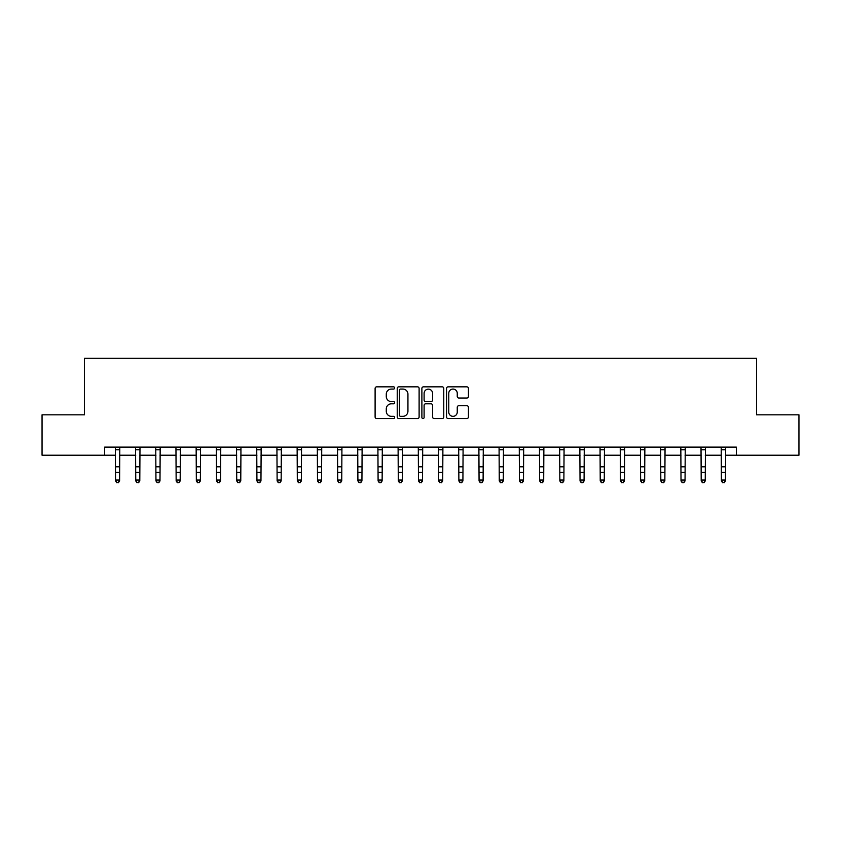 <?xml version="1.0" encoding="UTF-8"?>
<svg xmlns="http://www.w3.org/2000/svg" width="841" height="841" viewBox="0 0 841 841"><rect width="100%" height="100%" fill="white"/><g stroke="black" fill="none" stroke-linecap="round" stroke-linejoin="round"><path stroke-width="1.26" d="M394.65 387.953A1.114 1.114 0 0 0 393.546 386.839L376.694 386.839A1.587 1.587 0 0 0 375.107 388.426L375.107 416.978A1.587 1.587 0 0 0 376.694 418.555L393.546 418.555A1.114 1.114 0 0 0 394.65 417.451A1.114 1.114 0 0 0 393.546 416.337L391.359 416.337A5.078 5.078 0 0 1 386.282 411.27L386.282 408.884A5.078 5.078 0 0 1 391.359 403.817L393.546 403.817A1.114 1.114 0 0 0 394.65 402.702A1.114 1.114 0 0 0 393.546 401.588L391.359 401.588A5.078 5.078 0 0 1 386.282 396.521L386.282 394.135A5.078 5.078 0 0 1 391.359 389.068L393.546 389.068A1.114 1.114 0 0 0 394.65 387.953M466.85 398.024A1.587 1.587 0 0 0 468.426 396.437L468.426 388.426A1.587 1.587 0 0 0 466.85 386.839L448.137 386.839A1.587 1.587 0 0 0 446.55 388.426L446.55 416.978A1.587 1.587 0 0 0 448.137 418.555L466.85 418.555A1.587 1.587 0 0 0 468.426 416.978L468.426 407.296A1.587 1.587 0 0 0 466.85 405.719L458.839 405.719A1.587 1.587 0 0 0 457.252 407.296L457.252 412.101A4.247 4.247 0 0 1 453.005 416.337A4.247 4.247 0 0 1 448.768 412.101L448.768 393.304A4.247 4.247 0 0 1 453.005 389.068A4.247 4.247 0 0 1 457.252 393.304L457.252 396.437A1.587 1.587 0 0 0 458.839 398.024L466.85 398.024M104.652 455.212L42.05 455.212L42.05 414.823L84.457 414.823L84.457 358.277L756.543 358.277L756.543 414.823L798.95 414.823L798.95 455.212L736.348 455.212L736.348 447.128L104.652 447.128L104.652 455.212L115.564 455.212M419.112 388.426A1.587 1.587 0 0 0 417.525 386.839L398.813 386.839A1.587 1.587 0 0 0 397.225 388.426L397.225 416.978A1.587 1.587 0 0 0 398.813 418.555L417.525 418.555A1.587 1.587 0 0 0 419.112 416.978L419.112 388.426M423.475 386.839L442.187 386.839A1.587 1.587 0 0 1 443.775 388.426L443.775 416.978A1.587 1.587 0 0 1 442.187 418.555L434.177 418.555A1.587 1.587 0 0 1 432.589 416.978L432.589 405.394A1.587 1.587 0 0 0 431.002 403.817L425.693 403.817A1.587 1.587 0 0 0 424.106 405.394L424.106 417.451A1.114 1.114 0 0 1 423.002 418.555A1.114 1.114 0 0 1 421.888 417.451L421.888 388.426A1.587 1.587 0 0 1 423.475 386.839M119.601 455.212L135.758 455.212M139.795 455.212L155.953 455.212M159.99 455.212L176.147 455.212M180.184 455.212L196.342 455.212M200.379 455.212L216.536 455.212M220.573 455.212L236.731 455.212M240.768 455.212L256.925 455.212M260.962 455.212L277.12 455.212M281.157 455.212L297.315 455.212M301.351 455.212L317.509 455.212M321.546 455.212L337.704 455.212M341.74 455.212L357.898 455.212M361.935 455.212L378.093 455.212M382.129 455.212L398.287 455.212M402.324 455.212L418.482 455.212M422.518 455.212L438.676 455.212M442.713 455.212L458.871 455.212M462.907 455.212L479.065 455.212M483.102 455.212L499.26 455.212M503.296 455.212L519.454 455.212M523.491 455.212L539.649 455.212M543.685 455.212L559.843 455.212M563.88 455.212L580.038 455.212M584.075 455.212L600.232 455.212M604.269 455.212L620.427 455.212M624.464 455.212L640.621 455.212M644.658 455.212L660.816 455.212M664.853 455.212L681.01 455.212M685.047 455.212L701.205 455.212M705.242 455.212L721.399 455.212M725.436 455.212L736.348 455.212M400.558 389.068A1.114 1.114 0 0 0 399.443 390.171L399.443 415.233A1.114 1.114 0 0 0 400.558 416.337L402.86 416.337A5.078 5.078 0 0 0 407.938 411.27L407.938 394.135A5.078 5.078 0 0 0 402.86 389.068L400.558 389.068M432.589 393.388A4.247 4.247 0 0 0 428.353 389.141A4.247 4.247 0 0 0 424.106 393.388L424.106 400.001A1.587 1.587 0 0 0 425.693 401.588L431.002 401.588A1.587 1.587 0 0 0 432.589 400.001L432.589 393.388M119.79 447.128L119.601 480.947L118.381 482.723L116.773 482.366L118.381 482.723M115.364 447.128L115.564 480.053L119.601 480.053L118.381 482.366M116.773 482.723L115.564 480.947L115.564 480.053L116.773 482.366M139.984 447.128L139.795 480.947L138.576 482.723L136.967 482.366L138.576 482.723M135.559 447.128L135.758 480.053L139.795 480.053L138.576 482.366M136.967 482.723L135.758 480.947L135.758 480.053L136.967 482.366M160.179 447.128L159.99 480.947L158.781 482.723L157.162 482.366L158.781 482.723M155.753 447.128L155.953 480.053L159.99 480.053L158.781 482.366M157.162 482.723L155.953 480.947L155.953 480.053L157.162 482.366M180.373 447.128L180.184 480.947L178.975 482.723L177.356 482.366L178.975 482.723M175.948 447.128L176.147 480.053L180.184 480.053L178.975 482.366M177.356 482.723L176.147 480.947L176.147 480.053L177.356 482.366M200.568 447.128L200.379 480.947L199.17 482.723L197.551 482.366L199.17 482.723M196.142 447.128L196.342 480.053L200.379 480.053L199.17 482.366M197.551 482.723L196.342 480.947L196.342 480.053L197.551 482.366M220.763 447.128L220.573 480.947L219.364 482.723L217.745 482.366L219.364 482.723M216.337 447.128L216.536 480.053L220.573 480.053L219.364 482.366M217.745 482.723L216.536 480.947L216.536 480.053L217.745 482.366M240.957 447.128L240.768 480.947L239.559 482.723L237.94 482.366L239.559 482.723M236.531 447.128L236.731 480.053L240.768 480.053L239.559 482.366M237.94 482.723L236.731 480.947L236.731 480.053L237.94 482.366M261.152 447.128L260.962 480.947L259.753 482.723L258.134 482.366L259.753 482.723M256.726 447.128L256.925 480.053L260.962 480.053L259.753 482.366M258.134 482.723L256.925 480.947L256.925 480.053L258.134 482.366M281.346 447.128L281.157 480.947L279.948 482.723L278.329 482.366L279.948 482.723M276.92 447.128L277.12 480.053L281.157 480.053L279.948 482.366M278.329 482.723L277.12 480.947L277.12 480.053L278.329 482.366M301.541 447.128L301.351 480.947L300.142 482.723L298.523 482.366L300.142 482.723M297.125 447.128L297.315 480.053L301.351 480.053L300.142 482.366M298.523 482.723L297.315 480.947L297.315 480.053L298.523 482.366M321.735 447.128L321.546 480.947L320.337 482.723L318.718 482.366L320.337 482.723M317.32 447.128L317.509 480.053L321.546 480.053L320.337 482.366M318.718 482.723L317.509 480.947L317.509 480.053L318.718 482.366M341.93 447.128L341.74 480.947L340.531 482.723L338.912 482.366L340.531 482.723M337.514 447.128L337.704 480.053L341.74 480.053L340.531 482.366M338.912 482.723L337.704 480.947L337.704 480.053L338.912 482.366M362.124 447.128L361.935 480.947L360.726 482.723L359.107 482.366L360.726 482.723M357.709 447.128L357.898 480.053L361.935 480.053L360.726 482.366M359.107 482.723L357.898 480.947L357.898 480.053L359.107 482.366M382.319 447.128L382.129 480.947L380.92 482.723L379.302 482.366L380.92 482.723M377.903 447.128L378.093 480.053L382.129 480.053L380.92 482.366M379.302 482.723L378.093 480.947L378.093 480.053L379.302 482.366M402.513 447.128L402.324 480.947L401.115 482.723L399.496 482.366L401.115 482.723M398.098 447.128L398.287 480.053L402.324 480.053L401.115 482.366M399.496 482.723L398.287 480.947L398.287 480.053L399.496 482.366M422.708 447.128L422.518 480.947L421.309 482.723L419.691 482.366L421.309 482.723M418.292 447.128L418.482 480.053L422.518 480.053L421.309 482.366M419.691 482.723L418.482 480.947L418.482 480.053L419.691 482.366M442.902 447.128L442.713 480.947L441.504 482.723L439.885 482.366L441.504 482.723M438.487 447.128L438.676 480.053L442.713 480.053L441.504 482.366M439.885 482.723L438.676 480.947L438.676 480.053L439.885 482.366M463.097 447.128L462.907 480.947L461.698 482.723L460.08 482.366L461.698 482.723M458.681 447.128L458.871 480.053L462.907 480.053L461.698 482.366M460.08 482.723L458.871 480.947L458.871 480.053L460.08 482.366M483.291 447.128L483.102 480.947L481.893 482.723L480.274 482.366L481.893 482.723M478.876 447.128L479.065 480.053L483.102 480.053L481.893 482.366M480.274 482.723L479.065 480.947L479.065 480.053L480.274 482.366M503.486 447.128L503.296 480.947L502.088 482.723L500.469 482.366L502.088 482.723M499.07 447.128L499.26 480.053L503.296 480.053L502.088 482.366M500.469 482.723L499.26 480.947L499.26 480.053L500.469 482.366M523.68 447.128L523.491 480.947L522.282 482.723L520.663 482.366L522.282 482.723M519.265 447.128L519.454 480.053L523.491 480.053L522.282 482.366M520.663 482.723L519.454 480.947L519.454 480.053L520.663 482.366M543.875 447.128L543.685 480.947L542.477 482.723L540.858 482.366L542.477 482.723M539.459 447.128L539.649 480.053L543.685 480.053L542.477 482.366M540.858 482.723L539.649 480.947L539.649 480.053L540.858 482.366M564.08 447.128L563.88 480.947L562.671 482.723L561.052 482.366L562.671 482.723M559.654 447.128L559.843 480.053L563.88 480.053L562.671 482.366M561.052 482.723L559.843 480.947L559.843 480.053L561.052 482.366M584.274 447.128L584.075 480.947L582.866 482.723L581.247 482.366L582.866 482.723M579.848 447.128L580.038 480.053L584.075 480.053L582.866 482.366M581.247 482.723L580.038 480.947L580.038 480.053L581.247 482.366M604.469 447.128L604.269 480.947L603.06 482.723L601.441 482.366L603.06 482.723M600.043 447.128L600.232 480.053L604.269 480.053L603.06 482.366M601.441 482.723L600.232 480.947L600.232 480.053L601.441 482.366M624.663 447.128L624.464 480.947L623.255 482.723L621.636 482.366L623.255 482.723M620.237 447.128L620.427 480.053L624.464 480.053L623.255 482.366M621.636 482.723L620.427 480.947L620.427 480.053L621.636 482.366M644.858 447.128L644.658 480.947L643.449 482.723L641.83 482.366L643.449 482.723M640.432 447.128L640.621 480.053L644.658 480.053L643.449 482.366M641.83 482.723L640.621 480.947L640.621 480.053L641.83 482.366M665.052 447.128L664.853 480.947L663.644 482.723L662.025 482.366L663.644 482.723M660.627 447.128L660.816 480.053L664.853 480.053L663.644 482.366M662.025 482.723L660.816 480.947L660.816 480.053L662.025 482.366M685.247 447.128L685.047 480.947L683.838 482.723L682.219 482.366L683.838 482.723M680.821 447.128L681.01 480.053L685.047 480.053L683.838 482.366M682.219 482.723L681.01 480.947L681.01 480.053L682.219 482.366M705.441 447.128L705.242 480.947L704.033 482.723L702.424 482.366L704.033 482.723M701.016 447.128L701.205 480.053L705.242 480.053L704.033 482.366M702.424 482.723L701.205 480.947L701.205 480.053L702.424 482.366M725.636 447.128L725.436 480.947L724.227 482.723L722.619 482.366L724.227 482.723M721.21 447.128L721.399 480.053L725.436 480.053L724.227 482.366M722.619 482.723L721.399 480.947L721.399 480.053L722.619 482.366M119.601 466.808L115.564 466.808M119.601 472.348L115.564 472.348M119.601 449.756L115.564 449.756M139.795 466.808L135.758 466.808M139.795 472.348L135.758 472.348M139.795 449.756L135.758 449.756M159.99 466.808L155.953 466.808M159.99 472.348L155.953 472.348M159.99 449.756L155.953 449.756M180.184 466.808L176.147 466.808M180.184 472.348L176.147 472.348M180.184 449.756L176.147 449.756M200.379 466.808L196.342 466.808M200.379 472.348L196.342 472.348M200.379 449.756L196.342 449.756M220.573 466.808L216.536 466.808M220.573 472.348L216.536 472.348M220.573 449.756L216.536 449.756M240.768 466.808L236.731 466.808M240.768 472.348L236.731 472.348M240.768 449.756L236.731 449.756M260.962 466.808L256.925 466.808M260.962 472.348L256.925 472.348M260.962 449.756L256.925 449.756M281.157 466.808L277.12 466.808M281.157 472.348L277.12 472.348M281.157 449.756L277.12 449.756M301.351 466.808L297.315 466.808M301.351 472.348L297.315 472.348M301.351 449.756L297.315 449.756M321.546 466.808L317.509 466.808M321.546 472.348L317.509 472.348M321.546 449.756L317.509 449.756M341.74 466.808L337.704 466.808M341.74 472.348L337.704 472.348M341.74 449.756L337.704 449.756M361.935 466.808L357.898 466.808M361.935 472.348L357.898 472.348M361.935 449.756L357.898 449.756M382.129 466.808L378.093 466.808M382.129 472.348L378.093 472.348M382.129 449.756L378.093 449.756M402.324 466.808L398.287 466.808M402.324 472.348L398.287 472.348M402.324 449.756L398.287 449.756M422.518 466.808L418.482 466.808M422.518 472.348L418.482 472.348M422.518 449.756L418.482 449.756M442.713 466.808L438.676 466.808M442.713 472.348L438.676 472.348M442.713 449.756L438.676 449.756M462.907 466.808L458.871 466.808M462.907 472.348L458.871 472.348M462.907 449.756L458.871 449.756M483.102 466.808L479.065 466.808M483.102 472.348L479.065 472.348M483.102 449.756L479.065 449.756M503.296 466.808L499.26 466.808M503.296 472.348L499.26 472.348M503.296 449.756L499.26 449.756M523.491 466.808L519.454 466.808M523.491 472.348L519.454 472.348M523.491 449.756L519.454 449.756M543.685 466.808L539.649 466.808M543.685 472.348L539.649 472.348M543.685 449.756L539.649 449.756M563.88 466.808L559.843 466.808M563.88 472.348L559.843 472.348M563.88 449.756L559.843 449.756M584.075 466.808L580.038 466.808M584.075 472.348L580.038 472.348M584.075 449.756L580.038 449.756M604.269 466.808L600.232 466.808M604.269 472.348L600.232 472.348M604.269 449.756L600.232 449.756M624.464 466.808L620.427 466.808M624.464 472.348L620.427 472.348M624.464 449.756L620.427 449.756M644.658 466.808L640.621 466.808M644.658 472.348L640.621 472.348M644.658 449.756L640.621 449.756M664.853 466.808L660.816 466.808M664.853 472.348L660.816 472.348M664.853 449.756L660.816 449.756M685.047 466.808L681.01 466.808M685.047 472.348L681.01 472.348M685.047 449.756L681.01 449.756M705.242 466.808L701.205 466.808M705.242 472.348L701.205 472.348M705.242 449.756L701.205 449.756M725.436 466.808L721.399 466.808M725.436 472.348L721.399 472.348M725.436 449.756L721.399 449.756"/></g></svg>
